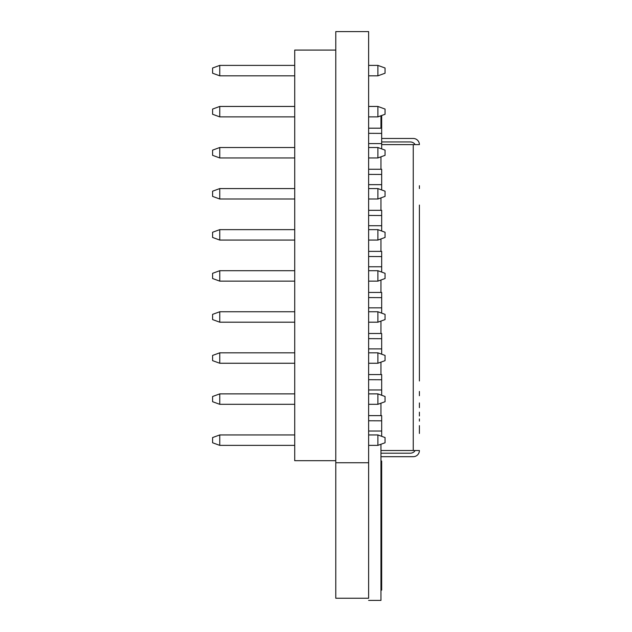 <?xml version="1.0" encoding="UTF-8"?>
<svg xmlns="http://www.w3.org/2000/svg" width="632" height="632" viewBox="0 0 632 632"><rect width="100%" height="100%" fill="white"/><g stroke="black" fill="none" stroke-linecap="round" stroke-linejoin="round"><path stroke-width="0.95" d="M368.63 598.243L335.782 598.243L335.782 462.743L368.63 462.743L368.63 598.243M368.63 462.743L368.63 31.6L335.782 31.6L335.782 462.743M335.782 460.688L294.717 460.688L294.717 50.078L335.782 50.078M219.762 229.637L219.762 240.065L212.597 237.458L212.597 232.244L219.762 229.637L294.717 229.637M219.762 240.065L294.717 240.065M368.63 229.637L377.889 229.637L385.054 232.244L385.054 237.458L377.889 240.065L377.889 229.637M368.63 240.065L377.889 240.065M219.762 270.701L219.762 281.129L212.597 278.522L212.597 273.308L219.762 270.701L294.717 270.701M219.762 281.129L294.717 281.129M368.63 270.701L377.889 270.701L385.054 273.308L385.054 278.522L377.889 281.129L377.889 270.701M368.63 281.129L377.889 281.129M219.762 311.758L219.762 322.194L212.597 319.579L212.597 314.365L219.762 311.758L294.717 311.758M219.762 322.194L294.717 322.194M368.63 311.758L377.889 311.758L385.054 314.365L385.054 319.579L377.889 322.194L377.889 311.758M368.63 322.194L377.889 322.194M219.762 352.822L219.762 363.25L212.597 360.643L212.597 355.429L219.762 352.822L294.717 352.822M219.762 363.25L294.717 363.25M368.63 352.822L377.889 352.822L385.054 355.429L385.054 360.643L377.889 363.25L377.889 352.822M368.63 363.25L377.889 363.25M219.762 393.886L219.762 404.314L212.597 401.707L212.597 396.493L219.762 393.886L294.717 393.886M219.762 404.314L294.717 404.314M368.63 393.886L377.889 393.886L385.054 396.493L385.054 401.707L377.889 404.314L377.889 393.886M368.63 404.314L377.889 404.314M219.762 434.942L219.762 445.37L212.597 442.763L212.597 437.549L219.762 434.942L294.717 434.942M219.762 445.37L294.717 445.37M368.63 434.942L377.889 434.942L385.054 437.549L385.054 442.763L377.889 445.37L377.889 434.942M368.63 445.37L377.889 445.37M219.762 188.573L219.762 199.009L212.597 196.402L212.597 191.188L219.762 188.573L294.717 188.573M219.762 199.009L294.717 199.009M368.63 188.573L377.889 188.573L385.054 191.188L385.054 196.402L377.889 199.009L377.889 188.573M368.63 199.009L377.889 199.009M219.762 147.517L219.762 157.945L212.597 155.338L212.597 150.124L219.762 147.517L294.717 147.517M219.762 157.945L294.717 157.945M368.63 147.517L377.889 147.517L385.054 150.124L385.054 155.338L377.889 157.945L377.889 147.517M368.63 157.945L377.889 157.945M219.762 106.453L219.762 116.88L212.597 114.274L212.597 109.06L219.762 106.453L294.717 106.453M219.762 116.88L294.717 116.88M368.63 106.453L377.889 106.453L385.054 109.06L385.054 114.274L377.889 116.88L377.889 106.453M368.63 116.88L377.889 116.88M219.762 65.396L219.762 75.824L212.597 73.217L212.597 68.003L219.762 65.396L294.717 65.396M219.762 75.824L294.717 75.824M368.63 65.396L377.889 65.396L385.054 68.003L385.054 73.217L377.889 75.824L377.889 65.396M368.63 75.824L377.889 75.824M381.215 148.725L381.673 148.725L381.673 115.506M381.673 107.827L380.938 107.566M380.954 128.193L380.954 115.767M380.954 169.258L380.954 156.831M380.954 210.322L380.954 197.895M380.954 251.378L380.954 238.951M380.954 292.442L380.954 280.016M380.954 333.498L380.954 321.072M380.954 374.563L380.954 362.136M380.954 415.627L380.954 403.2M368.63 600.4L380.954 600.4L380.954 444.257M381.673 128.193L368.63 128.193M381.215 189.79L381.673 189.79L381.673 169.258L368.63 169.258M381.215 230.846L381.673 230.846L381.673 210.322L368.63 210.322M381.215 271.91L381.673 271.91L381.673 251.378L368.63 251.378M381.215 312.974L381.673 312.974L381.673 292.442L368.63 292.442M381.215 354.031L381.673 354.031L381.673 333.498L368.63 333.498M381.215 395.095L381.673 395.095L381.673 374.563L368.63 374.563M381.215 436.159L381.673 436.159L381.673 415.627L368.63 415.627M380.954 450.529L419.403 450.529A6.162 6.162 0 0 1 413.249 456.683L380.954 456.683M414.758 450.529L414.758 451.153A6.162 6.162 0 0 1 410.168 453.207L380.954 453.207M381.673 138.463L413.249 138.463A6.162 6.162 0 0 1 419.403 144.617L381.673 144.617M380.954 508.01L381.673 508.01L381.673 461.052L380.954 461.052M380.954 579.868L381.673 579.868L381.673 508.01M380.954 590.138L381.673 590.138L381.673 583.976L380.954 583.976L381.673 583.976L381.673 579.868M381.673 141.939L410.168 141.939A6.162 6.162 0 0 1 414.758 143.993L414.758 144.617M380.954 470.39L381.673 470.39M380.954 486.814L381.673 486.814M381.673 133.392L368.63 133.328M368.63 143.59L381.673 143.59M381.673 174.456L368.63 174.393M368.63 184.655L381.673 184.655M381.673 215.512L368.63 215.449M368.63 225.719L381.673 225.719M381.673 256.576L368.63 256.513M368.63 266.775L381.673 266.775M381.673 297.64L368.63 297.577M368.63 307.839L381.673 307.839M381.673 338.697L368.63 338.633M368.63 348.896L381.673 348.896M381.673 379.761L368.63 379.698M368.63 389.96L381.673 389.96M381.673 420.817L368.63 420.762M368.63 431.024L381.673 431.024M419.403 380.97L419.403 205.21M419.403 236.929L419.403 288.998M419.403 379.642L419.403 369.112L419.403 379.642M419.403 369.783L419.403 369.112M419.403 337.038L419.403 368.748M419.403 293.975L419.403 335.355M419.403 285.506L419.403 283.847M419.403 407.64L419.403 402.94M419.403 205.068L419.403 220.995M419.403 218.854L419.403 218.356M419.403 293.24L419.403 296.345M419.403 421.125L419.403 418.929M419.403 415.974L419.403 412.183M419.403 295.839L419.403 300.84M419.403 305.841L419.403 304.332M419.403 361.062L419.403 356.401M419.403 395.719L419.403 391.461M419.403 433.433L419.403 425.644M419.403 282.978L419.403 258.923M419.403 188.549L419.403 185.705M413.249 450.529L413.249 144.617M380.954 467.206L381.673 467.206M380.954 514.172L381.673 514.172M380.954 583.976L381.673 583.976"/></g></svg>
